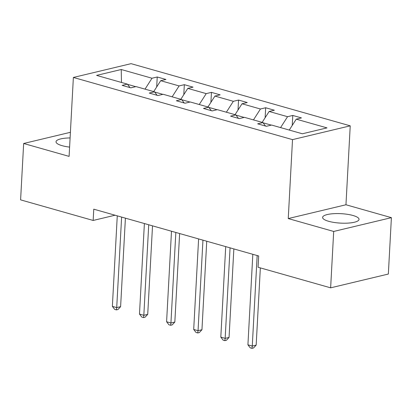 <?xml version="1.0" encoding="UTF-8"?>
<svg xmlns="http://www.w3.org/2000/svg" width="412" height="412" viewBox="0 0 412 412"><rect width="100%" height="100%" fill="white"/><g stroke="black" fill="none" stroke-linecap="round" stroke-linejoin="round"><path stroke-width="0.62" d="M70.097 137.938A18.241 4.728 3.1 0 0 56.022 141.769A18.241 4.728 3.1 0 0 62.068 145.663A18.241 4.728 3.1 0 0 69.602 147.099M328.652 221.301A18.241 4.728 3.1 0 0 348.125 223.098A18.241 4.728 3.1 0 0 359.032 219.38A18.241 4.728 3.1 0 0 352.986 215.486A18.241 4.728 3.1 0 0 333.514 213.689A18.241 4.728 3.1 0 0 322.606 217.407A18.241 4.728 3.1 0 0 328.652 221.301M350.231 125.835L131.083 63.659L73.372 77.451L292.52 139.627L350.231 125.835L345.956 204.764L288.246 218.561L333.689 231.451L391.4 217.66L345.956 204.764M391.4 217.66L388.346 274.042L330.635 287.834L333.689 231.451M70.4 132.314L23.654 143.489L20.6 199.866L93.158 220.456L115.061 215.219M135.744 86.664L127.514 84.331M145.024 89.136L152.002 78.234L157.23 76.987L156.689 86.958M121.473 82.457L121.241 69.51L152.002 78.234M153.712 91.603L160.69 80.7L165.918 79.454L157.23 76.987M160.69 80.7L179.112 85.928L184.339 84.676L183.798 94.647M180.827 99.297L187.8 88.395L193.027 87.143L184.339 84.676M187.8 88.395L206.221 93.617L211.449 92.37L210.908 102.341M207.936 106.986L214.915 96.084L220.137 94.837L211.449 92.37M214.915 96.084L233.336 101.311L238.558 100.065L238.018 110.035M235.046 114.68L242.024 103.778L247.246 102.526L238.558 100.065M242.024 103.778L260.446 109.005L265.668 107.753L265.132 117.724M262.156 122.369L269.134 111.467L274.361 110.22L265.668 107.753M269.134 111.467L287.555 116.694L292.783 115.448L292.242 125.418M289.265 130.063L296.243 119.161L301.471 117.909L292.783 115.448M296.243 119.161L327.004 127.885L302.362 133.776L271.601 125.052L266.373 126.299L257.685 123.832L262.913 122.585L244.491 117.358L239.264 118.605L230.576 116.143L235.803 114.891L217.382 109.664L212.154 110.916L203.466 108.449L208.688 107.202L190.267 101.975L185.045 103.221L176.357 100.76L181.579 99.508L163.157 94.281L157.935 95.532L149.242 93.066L154.469 91.819L136.048 86.592L130.82 87.838L122.132 85.372L127.36 84.125L96.599 75.396L121.241 69.51M330.635 287.834L258.077 267.249L258.69 255.97L93.766 209.178L93.158 220.456M157.132 95.306L154.469 91.819M162.853 94.353L154.624 92.02M172.134 96.83L179.112 85.928M184.241 102.995L181.579 99.508M189.963 102.047L181.733 99.714M199.248 104.519L206.221 93.617M211.351 110.689L208.688 107.202M217.073 109.741L208.848 107.403M226.358 112.213L233.336 101.311M238.466 118.378L235.803 114.891M244.182 117.43L235.958 115.097M253.468 119.907L260.446 109.005M265.575 126.072L262.913 122.585M271.297 125.124L263.067 122.786M280.577 127.596L287.555 116.694M23.654 143.489L69.098 156.385L73.372 77.451M288.246 218.561L292.52 139.627M130.022 87.612L127.36 84.125M257.17 255.538L252.268 346.059L247.921 344.829L252.824 254.307M260.348 267.893L256.166 345.127L252.268 346.059L251.974 348.341L250.238 347.846L247.921 344.829M256.166 345.127L253.535 347.97L251.974 348.341M230.061 247.849L225.158 338.365L220.811 337.134L225.714 246.613M233.851 248.925L229.057 337.438L225.158 338.365L224.864 340.652L223.129 340.158L220.811 337.134M229.057 337.438L226.425 340.276L224.864 340.652M202.951 240.155L198.048 330.676L193.702 329.446L198.605 238.924M206.742 241.231L201.947 329.744L198.048 330.676L197.755 332.958L196.014 332.463L193.702 329.446M201.947 329.744L199.315 332.587L197.755 332.958M175.836 232.466L170.934 322.982L166.592 321.751L171.495 231.23M179.627 233.537L174.837 322.05L170.934 322.982L170.645 325.269L168.905 324.774L166.592 321.751M174.837 322.05L172.206 324.893L170.645 325.269M148.727 224.772L143.824 315.293L139.483 314.057L144.385 223.541M152.517 225.848L147.723 314.361L143.824 315.293L143.53 317.575L141.795 317.08L139.483 314.057M147.723 314.361L145.091 317.204L143.53 317.575M121.617 217.078L116.714 307.599L112.368 306.368L117.271 215.847M125.408 218.154L120.613 306.667L116.714 307.599L116.421 309.881L114.685 309.391L112.368 306.368M120.613 306.667L117.981 309.51L116.421 309.881"/></g></svg>

